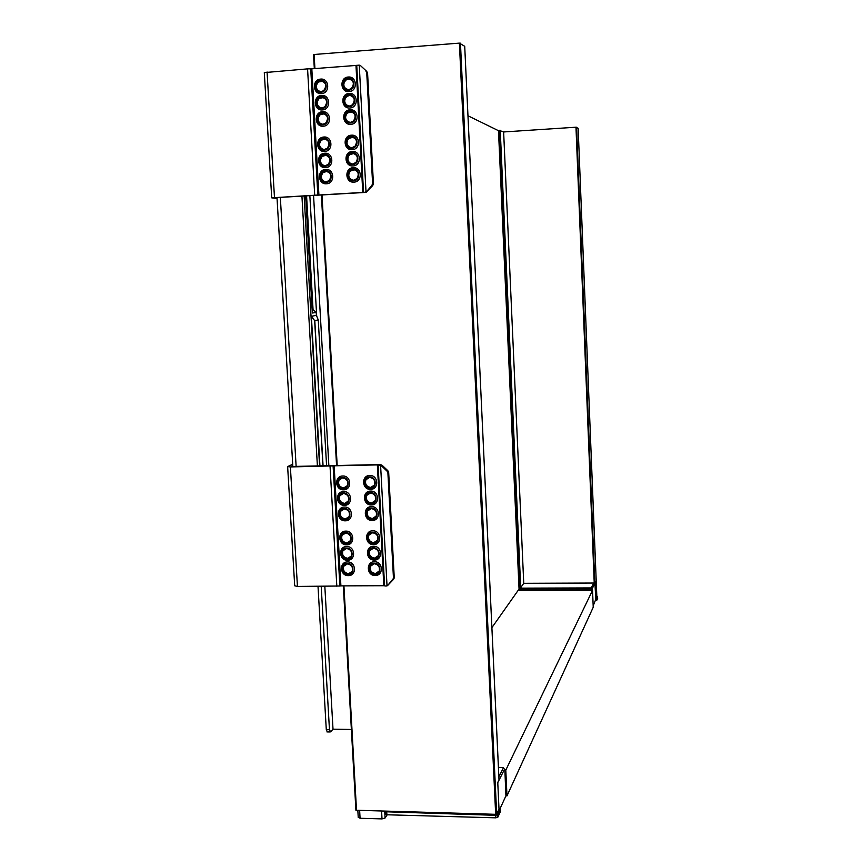 <?xml version="1.0" encoding="UTF-8"?>
<svg xmlns="http://www.w3.org/2000/svg" width="862" height="862" viewBox="0 0 862 862"><rect width="100%" height="100%" fill="white"/><g stroke="black" fill="none" stroke-linecap="round" stroke-linejoin="round"><path stroke-width="1.29" d="M491.9 627.622L519.053 589.091L498.484 130.69L467.98 115.777M498.872 776.727L503.43 767.794M503.246 767.773L504.626 769.335M497.762 782.674L504.615 769.098M505.509 796.779L504.809 798.309M499.755 809.321L505.919 795.885L504.841 769.335M497.848 783.213L497.816 783.773M494.82 814.299L385.476 811.767L495.725 815.323L495.844 817.833L386.887 814.773L385.605 814.234L385.551 811.961M498.85 809.299L500.186 809.332L497.719 814.719L495.725 815.323M495.844 817.833L497.837 817.219L500.305 811.821L500.186 809.332M343.356 585.869L355.909 810.237L495.672 814.321L496.674 814.019L499.001 808.976L497.762 782.47L498.99 779.798M464.726 46.311L459.392 43.122L314.124 54.489L313.499 54.64L314.328 68.626L313.499 54.64M499.001 779.916L464.715 46.268L499.012 779.862M358.323 817.241L360.079 818.275L382.017 818.9L385.088 818.006L387.2 814.784M351.373 729.467L333.012 729.177L324.823 586.322M333.012 729.177L330.609 731.881L329.456 729.694L321.203 586.343M329.456 729.694L326.289 729.64L318.013 586.354M326.289 729.64L327.344 731.913M325.394 170.611C332.635 169.868 333.325 182.313 326.062 182.464C318.832 183.186 318.132 170.773 325.394 170.611M325.685 169.426C334.467 168.532 335.296 183.606 326.493 183.778C317.744 184.651 316.893 169.631 325.685 169.426M352.881 168.909C360.176 168.165 360.844 180.664 353.528 180.804C346.244 181.537 345.554 169.071 352.881 168.909M353.151 167.713C361.997 166.819 362.805 181.957 353.926 182.13C345.112 183.013 344.283 167.928 353.151 167.713M324.489 154.417C331.741 153.662 332.43 166.129 325.157 166.291C317.927 167.034 317.227 154.6 324.489 154.417M324.791 153.242C333.572 152.326 334.402 167.433 325.588 167.627C316.828 168.521 315.977 153.458 324.791 153.242M351.998 152.649C359.303 151.895 359.971 164.405 352.644 164.577C345.36 165.321 344.671 152.833 351.998 152.649M352.278 151.475C361.124 150.548 361.932 165.72 353.054 165.913C344.229 166.819 343.399 151.701 352.278 151.475M323.584 138.189C330.846 137.414 331.536 149.913 324.252 150.085C317.011 150.85 316.311 138.383 323.584 138.189M323.886 137.026C332.667 136.088 333.508 151.227 324.683 151.443C315.923 152.358 315.072 137.263 323.886 137.026M351.125 136.358C358.43 135.582 359.098 148.124 351.761 148.307C344.466 149.072 343.787 136.562 351.125 136.358M351.394 135.194C360.251 134.246 361.059 149.449 352.181 149.665C343.345 150.581 342.516 135.431 351.394 135.194M322.172 112.879C329.446 112.082 330.135 124.613 322.841 124.818C315.589 125.604 314.889 113.105 322.172 112.879M322.474 111.726C331.277 110.767 332.107 125.949 323.282 126.197C314.501 127.145 313.649 112.006 322.474 111.726M349.746 110.95C357.073 110.142 357.741 122.727 350.392 122.932C343.087 123.729 342.397 111.176 349.746 110.95M350.026 109.797C358.894 108.827 359.702 124.074 350.802 124.322C341.955 125.27 341.126 110.077 350.026 109.797M321.267 96.566C328.541 95.747 329.23 108.31 321.935 108.526C314.673 109.334 313.973 96.803 321.267 96.566M321.558 95.434C330.372 94.443 331.213 109.657 322.366 109.927C313.585 110.896 312.734 95.725 321.558 95.434M348.862 94.572C356.189 93.753 356.868 106.36 349.509 106.586C342.192 107.394 341.514 94.809 348.862 94.572M349.142 93.43C358.021 92.439 358.829 107.718 349.929 107.976C341.072 108.957 340.231 93.732 349.142 93.43M320.352 80.22C327.635 79.39 328.325 91.975 321.02 92.212C313.757 93.031 313.057 80.478 320.352 80.22M320.653 79.099C329.467 78.086 330.308 93.333 321.461 93.613C312.669 94.604 311.807 79.412 320.653 79.099M347.979 78.162C355.306 77.321 355.984 89.96 348.625 90.198C341.309 91.027 340.619 78.42 347.979 78.162M348.248 77.03C357.137 76.018 357.956 91.329 349.035 91.609C340.178 92.611 339.337 77.354 348.248 77.03M352.623 180.244C348.496 178.154 347.709 175.126 350.274 171.129L354.594 169.631M325.265 181.914C321.041 179.77 320.287 176.688 323.013 172.669L327.043 171.312M324.187 165.72C320.05 163.446 319.393 160.343 322.205 156.421L326.321 155.171M351.556 163.985C347.526 161.765 346.836 158.705 349.498 154.804L353.916 153.436M323.099 149.492C319.059 147.079 318.498 143.965 321.418 140.129L325.588 138.997M350.478 147.682C346.556 145.333 345.964 142.252 348.722 138.448L353.215 137.209M321.429 124.171C317.528 121.553 317.119 118.406 320.19 114.732L324.446 113.795M348.83 122.253C345.048 119.689 344.617 116.585 347.537 112.933L352.127 111.909M320.352 107.847C316.548 105.099 316.235 101.931 319.414 98.354L323.703 97.546M347.774 105.854C344.089 103.16 343.766 100.035 346.783 96.49L349.584 95.391L351.416 95.607M319.285 91.491C315.567 88.614 315.352 85.424 318.638 81.944L322.948 81.276M346.718 89.422C343.13 86.599 342.904 83.463 346.039 80.004L348.701 79.013L350.694 79.272M326.03 181.925C320.664 180.611 319.414 177.475 322.28 172.529L325.427 171.15C330.749 172.422 332.032 175.525 329.262 180.46L326.03 181.925M353.495 180.266C348.183 179.027 346.88 175.934 349.584 170.988L352.914 169.448C358.172 170.633 359.497 173.704 356.911 178.639L353.495 180.266M325.125 165.752C319.683 164.383 318.466 161.216 321.483 156.248L324.521 154.955C329.92 156.27 331.159 159.405 328.26 164.373L325.125 165.752M352.612 164.028C347.235 162.746 345.964 159.61 348.808 154.643L352.03 153.188C357.364 154.427 358.657 157.53 355.931 162.498L352.612 164.028M324.22 149.546C318.714 148.124 317.528 144.924 320.686 139.935L323.616 138.728C329.079 140.097 330.297 143.275 327.248 148.264L324.22 149.546M351.739 147.768C346.276 146.421 345.048 143.254 348.032 138.254L351.146 136.896C356.556 138.189 357.816 141.325 354.95 146.325L351.739 147.768M322.808 124.279C317.184 122.76 316.063 119.506 319.457 114.484L322.205 113.418C327.786 114.872 328.939 118.116 325.664 123.126L322.808 124.279M350.36 122.393C344.778 120.96 343.615 117.728 346.847 112.696L349.778 111.489C355.306 112.868 356.512 116.068 353.398 121.111L350.36 122.393M321.903 107.987C316.192 106.414 315.115 103.106 318.671 98.085L321.3 97.104C326.957 98.624 328.066 101.899 324.629 106.931L321.903 107.987M349.476 106.037C343.819 104.539 342.688 101.263 346.093 96.21L348.894 95.111C354.497 96.555 355.661 99.798 352.386 104.852L349.476 106.037M320.987 91.663C315.201 90.014 314.167 86.685 317.906 81.653L320.384 80.769C326.127 82.353 327.194 85.661 323.584 90.704L320.987 91.663M348.593 89.648C342.85 88.086 341.761 84.767 345.35 79.703L348 78.711C353.7 80.209 354.821 83.495 351.362 88.57L348.593 89.648M366.102 192.366L372.761 185.513L373.418 183.552L372.589 183.39L371.931 185.352L366.824 191.31L365.068 192.215L366.059 192.377L274.956 197.689M365.876 70.975L366.738 72.861L367.589 73.259L366.727 71.384L360.995 66.083L366.727 71.384M367.589 73.259L373.418 183.552M372.589 183.39L366.738 72.861M366.016 191.946L359.249 65.135L360.133 65.674M359.249 65.135L356.512 65.372L363.311 192.398L365.068 192.215M363.311 192.398L362.773 192.441L355.974 65.447L356.512 65.372M355.974 65.447L311.818 68.82L318.918 195.006L362.773 192.441M318.918 195.006L317.83 195.038L310.719 68.809L307.572 68.874L264.3 72.613L271.713 197.818L317.83 195.038M318.24 195.038L311.128 68.831L311.818 68.82M277.014 197.969L274.956 197.721M277.047 198.508L271.713 197.84M347.311 563.403C354.401 563.08 355.047 574.922 347.936 574.685C340.867 574.997 340.199 563.188 347.311 563.403M347.58 561.949C356.168 561.561 356.954 575.913 348.345 575.622C339.779 575.988 338.971 561.69 347.58 561.949M374.194 563.22C381.338 562.897 381.974 574.782 374.808 574.545C367.686 574.857 367.04 562.994 374.194 563.22M374.453 561.765C383.094 561.367 383.87 575.773 375.185 575.482C366.565 575.859 365.779 561.496 374.453 561.765M346.449 547.995C353.539 547.661 354.196 559.524 347.084 559.298C340.005 559.621 339.337 547.79 346.449 547.995M346.718 546.551C355.316 546.142 356.103 560.515 347.483 560.246C338.917 560.634 338.109 546.303 346.718 546.551M373.365 547.747C380.508 547.413 381.144 559.319 373.979 559.093C366.846 559.427 366.199 547.542 373.365 547.747M373.612 546.303C382.275 545.894 383.04 560.322 374.356 560.041C365.725 560.44 364.928 546.055 373.612 546.303M345.587 532.554C352.687 532.199 353.345 544.084 346.222 543.879C339.132 544.224 338.464 532.36 345.587 532.554M345.856 531.121C354.465 530.69 355.252 545.096 346.621 544.838C338.044 545.258 337.236 530.895 345.856 531.121M372.524 532.253C379.679 531.897 380.314 543.825 373.138 543.62C366.005 543.965 365.348 532.059 372.524 532.253M372.772 530.82C381.446 530.389 382.211 544.838 373.515 544.59C364.874 545 364.087 530.583 372.772 530.82M344.25 508.472C351.351 508.095 352.008 520.023 344.875 519.829C337.785 520.206 337.117 508.311 344.25 508.472M344.52 507.061C353.129 506.597 353.926 521.047 345.285 520.82C336.697 521.262 335.878 506.856 344.52 507.061M371.22 508.084C378.386 507.696 379.021 519.667 371.834 519.484C364.691 519.851 364.033 507.912 371.22 508.084M371.468 506.662C380.153 506.199 380.918 520.702 372.212 520.476C363.559 520.917 362.773 506.457 371.468 506.662M343.378 492.956C350.5 492.558 351.157 504.507 344.013 504.335C336.913 504.723 336.245 492.805 343.378 492.956M343.658 491.555C352.267 491.071 353.064 505.552 344.423 505.337C335.824 505.8 335.006 491.372 343.658 491.555M370.38 492.504C377.545 492.105 378.192 504.098 370.994 503.925C363.839 504.313 363.182 492.353 370.38 492.504M370.628 491.092C379.312 490.618 380.088 505.143 371.382 504.938C362.719 505.401 361.921 490.909 370.628 491.092M342.516 477.408C349.638 476.998 350.295 488.969 343.151 488.808C336.04 489.207 335.372 477.268 342.516 477.408M342.785 476.007C351.416 475.512 352.213 490.015 343.561 489.821C334.952 490.306 334.133 475.846 342.785 476.007M369.529 476.891C376.705 476.481 377.351 488.495 370.154 488.345C362.988 488.743 362.331 476.761 369.529 476.891M369.787 475.501C378.483 474.994 379.258 489.551 370.531 489.357C361.868 489.842 361.07 475.328 369.787 475.501M378.159 572.627L375.412 573.499C371.22 572.734 369.572 570.278 370.477 566.14L371.565 564.545M351.146 572.885L348.582 573.65C344.337 572.842 342.72 570.342 343.733 566.162L344.854 564.632M350.198 557.574L347.72 558.285C343.453 557.466 341.837 554.956 342.893 550.743L344.1 549.169M377.222 557.272L374.582 558.08C370.358 557.315 368.72 554.837 369.658 550.667L370.832 549.019M349.229 542.241L346.869 542.888C342.559 542.069 340.953 539.537 342.052 535.302L343.345 533.664M376.285 541.886L373.742 542.629C369.496 541.853 367.858 539.364 368.839 535.162L370.1 533.459M347.72 518.321L345.522 518.881C341.18 518.051 339.585 515.498 340.738 511.209L342.182 509.507M374.808 517.879L372.438 518.525C368.149 517.75 366.522 515.228 367.557 510.983L368.979 509.194M346.739 502.912L344.66 503.408C340.285 502.568 338.701 499.992 339.897 495.682L341.438 493.926M373.849 502.417L371.597 502.999C367.277 502.201 365.66 499.669 366.738 495.402L368.257 493.56M345.748 487.461L343.798 487.903C339.391 487.062 337.807 484.466 339.057 480.123L340.695 478.324M372.869 486.911L370.757 487.439C366.404 486.631 364.788 484.088 365.919 479.778L367.557 477.882M347.914 574.178C343.658 573.37 342.042 570.87 343.054 566.679L347.343 563.92C351.567 564.707 353.194 567.185 352.224 571.355L347.914 574.178M374.787 574.027C370.585 573.262 368.936 570.806 369.841 566.646L374.227 563.737C378.396 564.481 380.056 566.916 379.205 571.053L374.787 574.027M347.052 558.781C342.774 557.973 341.158 555.451 342.214 551.238L346.481 548.512C350.726 549.299 352.353 551.799 351.351 556.001L347.052 558.781M373.946 558.576C369.723 557.811 368.074 555.333 369.022 551.152L373.386 548.264C377.588 549.019 379.248 551.464 378.353 555.634L373.946 558.576M346.19 543.362C341.88 542.543 340.274 540.011 341.374 535.765L345.619 533.072C349.897 533.869 351.513 536.38 350.478 540.614L346.19 543.362M373.106 543.103C368.861 542.327 367.223 539.838 368.193 535.625L372.556 532.77C376.78 533.524 378.429 535.992 377.502 540.183L373.106 543.103M344.854 519.323C340.49 518.482 338.895 515.929 340.059 511.64L344.272 508.989C348.604 509.798 350.209 512.34 349.099 516.618L344.854 519.323M371.802 518.967C367.503 518.181 365.876 515.659 366.921 511.414L371.242 508.602C375.52 509.367 377.157 511.856 376.166 516.09L371.802 518.967M343.981 503.817C339.596 502.977 338.012 500.402 339.219 496.081L343.41 493.473C347.763 494.292 349.369 496.846 348.216 501.145L343.981 503.817M370.962 503.408C366.63 502.621 365.014 500.079 366.091 495.801L370.401 493.021C374.701 493.797 376.338 496.307 375.315 500.574L370.962 503.408M343.119 488.291C338.701 487.439 337.117 484.843 338.367 480.5L342.537 477.925C346.933 478.755 348.528 481.33 347.332 485.662L343.119 488.291M370.121 487.827C365.757 487.019 364.141 484.466 365.272 480.156L369.561 477.419C373.892 478.194 375.52 480.727 374.453 485.015L370.121 487.827M387.814 585.341L393.589 579.264L394.236 577.443L387.814 585.341L386.09 586.074L383.827 585.718L377.351 464.909L384.355 585.772M387.06 471.169L387.9 473.001L388.687 472.538L387.846 470.706L387.06 471.169L381.446 465.836L382.254 465.383L380.573 464.564L291.367 466.493L292.778 465.491M382.254 465.383L387.846 470.706M388.687 472.538L394.236 577.443M393.46 578.133L387.9 473.001M387.027 585.901L380.595 465.286L381.446 465.836M380.595 465.286L377.89 464.941M377.351 464.909L334.154 465.803L340.91 585.88L383.827 585.718M340.91 585.88L339.865 586.009L333.098 465.9L290.386 466.935L287.639 466.601L292.703 464.241M340.253 585.934L333.486 465.846L334.154 465.803M287.639 466.644L294.696 585.804L297.444 586.429L339.865 586.009M328.864 465.717L313.552 195.405M311.441 315.998L314.652 320.696L318.25 319.867L316.376 315.32L311.376 316.311L319.931 465.9M326.579 465.76L318.25 319.867M312.163 310.126L313.585 310.018L312.163 310.191M305.633 195.868L312.324 313.014L316.214 312.507L313.585 310.018M316.214 312.507L316.376 315.32M319.587 465.911L304.146 195.954M317.399 465.954L301.926 196.083M280.333 197.355L296.129 466.396M276.993 197.549L292.832 466.461M505.035 770.132L505.8 770.143L592.55 590.308L518.03 590.535M592.55 590.308L593.228 607.257L506.985 795.885L505.929 795.863M505.8 770.143L506.985 795.885M595.954 598.573L595.297 581.925L594.23 583.035L523.74 583.315L520.702 587.636L519.624 587.658L499.13 130.345L503.634 131.961L575.978 127.21L578.154 128.352L596.838 596.644L593.175 605.867M499.594 130.27L519.775 590.535M593.692 583.035L591.203 587.916L591.192 590.319M592.259 588.768L591.278 588.671L591.3 590.319L591.375 589.166L592.259 588.768L591.354 587.819M592.162 590.319L592.226 589.155M594.899 582.734L595.75 598.573M591.278 588.671L591.246 587.819M595.707 600.34L596.763 600.329L597.646 596.719L596.838 596.504M595.761 598.778L596.709 598.778M519.592 586.817L518.946 586.817M596.838 596.633L578.154 128.352M498.484 130.765L499.141 130.722M596.763 600.329L597.7 598.239M503.634 131.961L523.74 583.315M322.927 465.836L314.652 320.696L311.376 316.311M503.203 767.546L498.43 767.439M386.887 814.773L386.747 812.306M497.837 817.219L497.719 814.719M460.459 43.175L496.674 814.019M495.672 814.321L459.392 43.122M314.124 54.489L314.921 68.583M322.011 195.017L337.171 465.308M343.927 585.869L356.523 810.495M321.418 195.049L336.589 465.318M385.088 818.006L384.721 811.271M381.586 811.185L382.017 818.9M359.648 810.582L360.079 818.275M372.761 185.513L371.931 185.352M363.538 192.366L356.739 65.296M314.705 195.157L307.572 68.874M274.472 197.506L267.058 71.966M393.589 579.264L392.813 579.954M384.581 585.837L378.116 464.974M379.636 465.092L380.573 464.564M336.827 586.279L330.027 466.126M297.444 586.429L290.386 466.935M313.078 310.04L306.57 195.814M316.699 316.106L309.846 195.62M318.315 320.158L314.802 320.686L323.067 465.836M520.702 587.636L500.24 130.281M591.203 587.916L519.818 588.153M592.14 589.91L591.289 589.91M592.183 589.263L591.321 589.263M594.974 583.046L592.248 588.66M591.138 588.962L519.721 589.188M575.978 127.21L594.23 583.035M594.812 582.917L576.581 127.22M503.225 767.492L498.43 767.395M385.476 811.81L385.605 814.234M321.386 195.049L336.557 465.318M343.313 585.869L355.909 810.237M357.838 810.528L358.236 817.488M330.071 731.957L326.903 731.903M322.28 172.529L323.013 172.669M349.584 170.988L350.274 171.129M321.483 156.248L322.205 156.421M348.808 154.643L349.498 154.804M320.686 139.935L321.418 140.129M348.032 138.254L348.722 138.448M319.457 114.484L320.19 114.732M346.847 112.696L347.537 112.933M318.671 98.085L319.414 98.354M346.093 96.21L346.783 96.49M317.906 81.653L318.638 81.944M345.35 79.703L346.039 80.004M343.054 566.679L343.733 566.162M369.841 566.646L370.477 566.14M342.214 551.238L342.893 550.743M369.022 551.152L369.658 550.667M341.374 535.765L342.052 535.302M368.193 535.625L368.839 535.162M340.059 511.64L340.738 511.209M366.921 511.414L367.557 510.983M339.219 496.081L339.897 495.682M366.091 495.801L366.738 495.402M338.367 480.5L339.057 480.123M365.272 480.156L365.919 479.778M394.063 578.488L393.298 579.178M499.13 130.345L519.624 587.658"/></g></svg>
